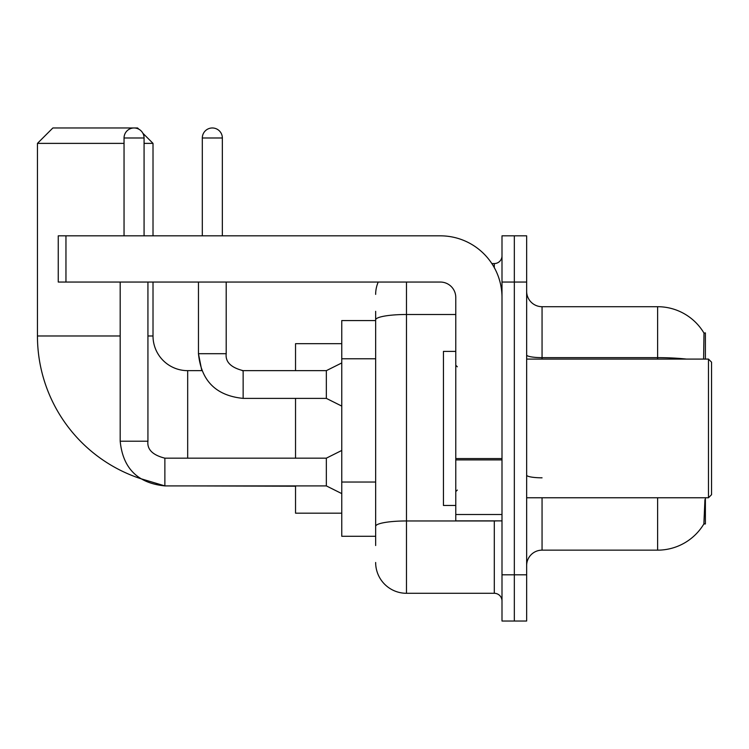 <?xml version="1.0" encoding="UTF-8"?>
<svg xmlns="http://www.w3.org/2000/svg" width="749" height="749" viewBox="0 0 749 749"><rect width="100%" height="100%" fill="white"/><g stroke="black" fill="none" stroke-linecap="round" stroke-linejoin="round"><path stroke-width="1.12" d="M705.389 359.089L705.389 332.902L703.985 333.09A53.928 53.928 0 0 0 657.622 306.706A53.928 53.928 0 0 1 703.873 332.902A53.928 53.928 0 0 0 657.622 306.706L542.061 306.706A15.411 15.411 0 0 1 526.65 291.295A15.411 15.411 0 0 0 542.061 306.706L542.061 359.089M705.389 497.767L705.389 523.954L703.873 523.954L704.94 499.611M375.652 349.521L375.652 311.331L375.652 320.572L341.759 320.572L341.759 536.284L375.652 536.284M526.65 565.561A15.411 15.411 0 0 1 542.061 550.15L657.622 550.15L657.622 497.767M704.144 523.495A53.928 53.928 0 0 1 657.622 550.15M514.329 574.801L514.329 621.024L526.65 621.024L526.65 574.801L514.329 574.801L514.329 621.024L501.999 621.024L501.999 574.801L514.329 574.801L514.329 282.055L514.329 574.801M501.999 574.801L501.999 235.832L514.329 235.832L514.329 282.055L514.329 235.832L526.65 235.832L526.65 574.801M703.611 359.089L703.985 333.09A53.928 53.928 0 0 0 657.622 306.706L657.622 357.638L542.061 357.638A15.411 2.678 0 0 1 526.65 354.96M375.652 545.525L375.652 311.331M406.473 282.055L406.473 593.292L494.293 593.292L494.293 520.873M491.84 263.564L494.293 263.564A7.705 7.705 0 0 0 501.999 255.858M375.652 531.659L375.652 491.278M501.999 600.998A7.705 7.705 0 0 0 494.293 593.292M375.652 294.376A30.812 30.812 0 0 1 378.226 282.055M406.473 593.292A30.812 30.812 0 0 1 375.652 562.48M120.186 282.055L120.186 441.217C122.873 468.322 137.769 483.217 164.874 485.904L140.316 478.545A150.231 150.231 0 0 1 37.45 335.983L37.45 143.377L52.861 127.976L137.601 127.976L138.79 129.165M187.681 458.163L187.681 370.652A34.669 34.669 0 0 1 153.011 335.983L153.011 282.055M142.881 133.256L153.011 143.377L144.07 143.377M124.044 143.377L37.45 143.377M153.011 235.832L153.011 143.377M295.537 398.384L295.537 458.163M295.537 485.904L295.537 513.168L341.759 513.168M341.759 343.688L295.537 343.688L295.537 370.652M124.044 235.832L124.044 137.985A10.018 10.018 0 0 1 134.062 127.976A10.018 10.018 0 0 1 144.07 137.985L144.07 235.832M341.759 493.6L326.349 485.904L326.349 458.163L341.759 450.458M326.349 485.904L164.874 485.904C137.769 483.217 122.873 468.322 120.186 441.217L147.928 441.217L147.928 282.055M202.314 235.832L202.314 137.985A10.018 10.018 0 0 1 212.332 127.976A10.018 10.018 0 0 1 222.35 137.985L222.35 235.832M341.759 406.089L326.349 398.384L326.349 370.652L341.759 362.947M198.466 282.055L198.466 353.697L226.198 353.697L226.198 282.055M501.999 520.873L455.776 520.873L455.776 458.566L501.999 458.566M501.999 297.456A61.633 61.633 0 0 0 440.365 235.832L65.959 235.832L65.959 282.055L440.365 282.055A15.411 15.411 0 0 1 455.776 297.456L455.776 458.566M65.959 282.055L58.253 282.055L58.253 235.832L65.959 235.832M708.47 359.089L711.55 362.17L711.55 494.686L708.47 497.767L708.47 359.089L526.65 359.089M455.776 351.384L443.455 351.384L443.455 505.472L455.776 505.472M375.652 358.771L341.759 358.771M375.652 482.038L341.759 482.038M542.061 497.767L542.061 550.15M686.515 359.089A53.928 9.363 180 0 0 657.622 357.638L657.622 359.089M526.65 282.055L501.999 282.055M542.061 477.815A15.411 2.678 0 0 1 526.65 475.138M496.971 520.873A7.705 1.339 0 0 1 494.293 520.958L406.473 520.958A30.812 5.355 180 0 0 375.652 526.313M375.652 319.842A30.812 5.355 180 0 1 406.473 314.496L455.776 314.496M494.293 267.627L494.293 263.564M37.45 335.983L120.186 335.983M147.928 335.983L153.011 335.983M295.537 486.204L187.681 485.904M120.186 441.217C122.873 468.322 137.769 483.217 164.874 485.904L164.874 458.191M124.044 137.985L144.07 137.985M326.349 398.384L243.144 398.384C216.04 395.706 201.144 380.81 198.466 353.697L201.799 370.652L198.466 353.697C201.144 380.81 216.04 395.706 243.144 398.384L243.144 370.652L242.18 370.652M202.314 137.985L222.35 137.985M501.999 459.905L455.776 459.905M455.776 514.507L501.999 514.507M201.799 370.652L187.681 370.652M147.928 441.217C146.991 449.437 152.646 455.083 164.874 458.163C152.646 455.083 146.991 449.437 147.928 441.217C146.991 449.437 152.646 455.083 164.874 458.163L326.349 458.163M243.144 370.652C230.917 367.572 225.262 361.917 226.198 353.697C225.262 361.917 230.917 367.572 243.144 370.652C230.917 367.572 225.262 361.917 226.198 353.697C225.262 361.917 230.917 367.572 243.144 370.652L326.349 370.652M526.65 497.767L708.47 497.767M457.321 366.795L455.776 365.259M457.321 490.061L455.776 491.597"/></g></svg>
